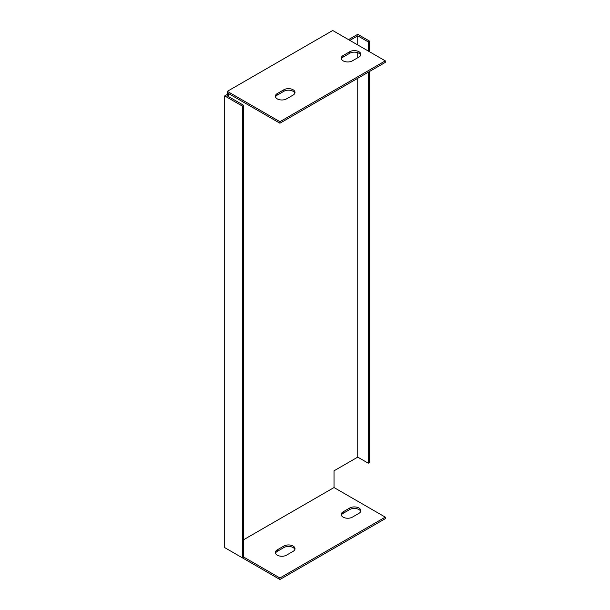 <?xml version="1.0" encoding="UTF-8"?>
<svg xmlns="http://www.w3.org/2000/svg" width="610" height="610" viewBox="0 0 610 610"><rect width="100%" height="100%" fill="white"/><g stroke="black" fill="none" stroke-linecap="round" stroke-linejoin="round"><path stroke-width="0.91" d="M369.591 51.789L369.591 41.145L357.742 34.305L348.523 39.627M243.71 539.69L334.028 487.542L334.028 470.813L357.742 457.126L368.28 463.211L369.591 462.449L369.591 71.439M227.339 549.145L279.921 579.5L385.291 518.66L385.291 517.143L334.028 487.542M227.339 94.382L227.339 91.34L332.717 30.5L385.291 60.855L385.291 62.38L279.921 123.212L228.658 93.62L228.658 95.137L227.339 94.382L224.709 95.9L224.709 547.62L242.391 557.837L243.71 557.075L279.921 577.983L385.291 517.143M385.291 60.855L279.921 121.695L227.339 91.34M349.728 51.728A6.519 3.767 180 0 1 356.835 50.912A6.519 3.767 180 0 1 360.861 54.389A6.519 3.767 180 0 1 358.947 57.058L352.366 60.855A6.519 3.767 180 0 1 345.26 61.671A6.519 3.767 180 0 1 341.234 58.194A6.519 3.767 180 0 1 343.148 55.533L349.728 51.728L349.728 53.253L343.148 57.058A6.519 3.767 0 0 0 341.371 58.956M283.871 89.754A6.519 3.767 180 0 1 290.978 88.938A6.519 3.767 180 0 1 295.004 92.415A6.519 3.767 180 0 1 293.09 95.076L286.509 98.881A6.519 3.767 180 0 1 279.403 99.697A6.519 3.767 180 0 1 275.377 96.22A6.519 3.767 180 0 1 277.283 93.559L283.871 89.754L283.871 91.279L277.283 95.076A6.519 3.767 0 0 0 275.514 96.982M294.866 549.465A6.519 3.767 0 0 0 290.352 546.613A6.519 3.767 0 0 0 283.871 547.559L277.283 551.364A6.519 3.767 0 0 0 275.514 553.262M360.723 511.439A6.519 3.767 0 0 0 356.209 508.595A6.519 3.767 0 0 0 349.728 509.541L343.148 513.338A6.519 3.767 0 0 0 341.371 515.244M228.658 95.137L227.339 95.9L243.71 105.355L243.71 557.075M357.742 457.126L357.742 78.286M357.742 57.752L357.742 52.704M357.742 44.949L357.742 35.822L349.835 40.39M224.709 95.9L242.391 106.109L242.391 557.837M352.366 517.143A6.519 3.767 180 0 1 345.26 517.959A6.519 3.767 180 0 1 341.234 514.482A6.519 3.767 180 0 1 343.148 511.82L349.728 508.016A6.519 3.767 180 0 1 356.835 507.2A6.519 3.767 180 0 1 360.861 510.677A6.519 3.767 180 0 1 358.947 513.338L352.366 517.143M283.871 546.041A6.519 3.767 180 0 1 290.978 545.226A6.519 3.767 180 0 1 295.004 548.703A6.519 3.767 180 0 1 293.09 551.364L286.509 555.169A6.519 3.767 180 0 1 279.403 555.984A6.519 3.767 180 0 1 275.377 552.5A6.519 3.767 180 0 1 277.283 549.839L283.871 546.041L283.871 547.559M294.866 93.177A6.519 3.767 0 0 0 290.352 90.333A6.519 3.767 0 0 0 283.871 91.279M360.723 55.152A6.519 3.767 0 0 0 356.209 52.307A6.519 3.767 0 0 0 349.728 53.253M368.28 51.034L368.28 41.907L357.742 35.822M368.28 41.907L369.591 41.145M368.28 463.211L368.28 72.201M243.71 105.355L242.391 106.109M279.921 123.212L279.921 121.695M279.921 577.983L279.921 579.5M277.283 95.076L277.283 93.559M343.148 57.058L343.148 55.533M277.283 549.839L277.283 551.364M343.148 511.82L343.148 513.338M349.728 508.016L349.728 509.541"/></g></svg>

